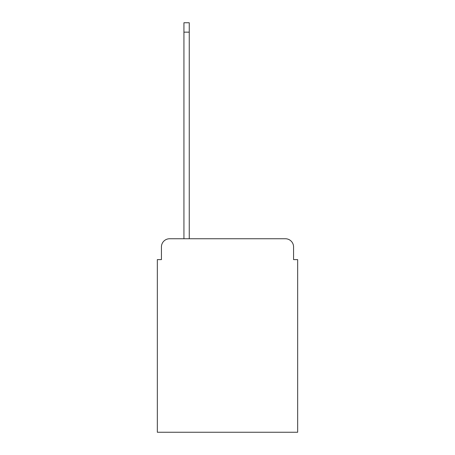 <?xml version="1.0" encoding="UTF-8"?>
<svg xmlns="http://www.w3.org/2000/svg" width="455" height="455" viewBox="0 0 455 455"><rect width="100%" height="100%" fill="white"/><g stroke="black" fill="none" stroke-linecap="round" stroke-linejoin="round"><path stroke-width="0.68" d="M161.434 246.934L161.434 259.612L161.434 246.934A8.184 8.184 0 0 1 169.613 238.75L183.934 238.75L183.934 22.75L189.252 22.75L189.252 238.75L285.387 238.75L169.613 238.75M293.566 259.612L293.566 246.934L293.566 259.612L297.661 259.612L297.661 432.25L157.339 432.25L157.339 259.612L161.434 259.612M293.566 246.934A8.184 8.184 0 0 0 285.387 238.75M183.934 32.157L189.252 32.157"/></g></svg>
